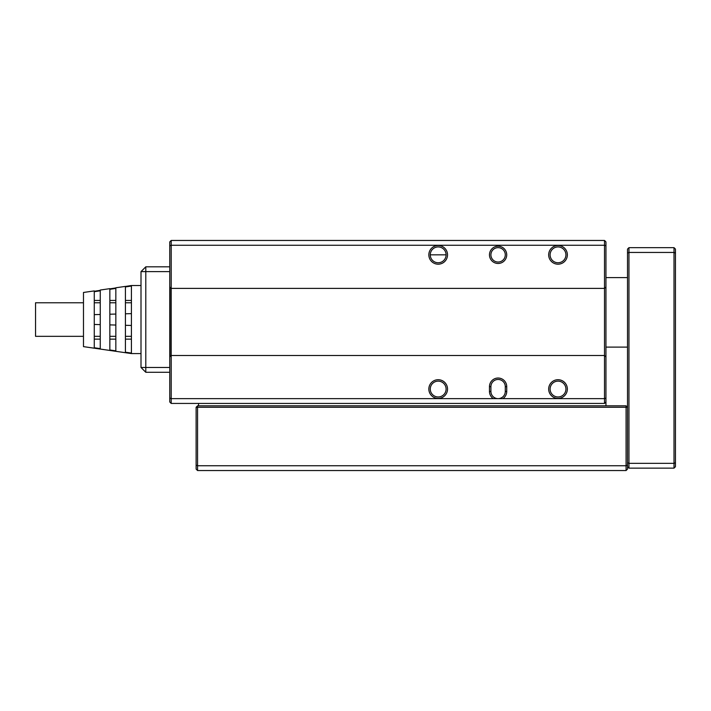 <?xml version="1.0" encoding="UTF-8"?>
<svg xmlns="http://www.w3.org/2000/svg" width="711" height="711" viewBox="0 0 711 711"><rect width="100%" height="100%" fill="white"/><g stroke="black" fill="none" stroke-linecap="round" stroke-linejoin="round"><path stroke-width="1.07" d="M428.84 389.05A9.35 9.35 0 0 1 438.18 379.71A9.35 9.35 0 0 1 447.53 389.05A9.35 9.35 0 0 1 438.18 398.4A9.35 9.35 0 0 1 428.84 389.05M446.09 389.05A7.91 7.91 0 0 0 438.18 381.14A7.91 7.91 0 0 0 430.271 389.05A7.91 7.91 0 0 0 438.18 396.96A7.91 7.91 0 0 0 446.09 389.05M548.67 254.84A9.35 9.35 0 0 1 558.019 245.491A9.35 9.35 0 0 1 567.36 254.84A9.35 9.35 0 0 1 558.019 264.19A9.35 9.35 0 0 1 548.67 254.84M565.92 254.84A7.91 7.91 0 0 0 558.019 246.93A7.91 7.91 0 0 0 550.11 254.84A7.91 7.91 0 0 0 558.019 262.75A7.91 7.91 0 0 0 565.92 254.84M498.1 247.65A7.19 7.19 0 0 0 490.91 254.84A7.19 7.19 0 0 0 498.1 262.03A7.19 7.19 0 0 0 505.29 254.84A7.19 7.19 0 0 0 498.1 247.65M489.47 254.84A8.63 8.63 0 0 1 498.1 246.21A8.63 8.63 0 0 1 506.73 254.84A8.63 8.63 0 0 1 498.1 263.47A8.63 8.63 0 0 1 489.47 254.84M428.84 254.84A9.35 9.35 0 0 1 438.18 245.491A9.35 9.35 0 0 1 447.53 254.84A9.35 9.35 0 0 1 438.18 264.19A9.35 9.35 0 0 1 428.84 254.84M446.09 254.84A7.91 7.91 0 0 0 438.18 246.93A7.91 7.91 0 0 0 430.271 254.84A7.91 7.91 0 0 0 438.18 262.75A7.91 7.91 0 0 0 446.09 254.84L430.271 254.84M548.67 389.05A9.35 9.35 0 0 1 558.019 379.71A9.35 9.35 0 0 1 567.36 389.05A9.35 9.35 0 0 1 558.019 398.4A9.35 9.35 0 0 1 548.67 389.05M565.92 389.05A7.91 7.91 0 0 0 558.019 381.14A7.91 7.91 0 0 0 550.11 389.05A7.91 7.91 0 0 0 558.019 396.96A7.91 7.91 0 0 0 565.92 389.05M498.1 398.64A7.19 7.19 0 0 0 505.29 391.45L505.29 386.66A7.19 7.19 0 0 0 498.1 379.47A7.19 7.19 0 0 0 490.91 386.66L490.91 391.45A7.19 7.19 0 0 0 498.1 398.64M605.95 245.855L604.51 245.259L171.2 245.259L171.2 288.39L604.51 288.39L604.51 240.46L605.95 241.9L605.95 401.991L604.51 403.43L171.2 403.43L171.2 398.64L493.327 398.64A8.63 8.63 0 0 1 489.47 391.45L489.47 386.66A8.63 8.63 0 0 1 498.1 378.03A8.63 8.63 0 0 1 506.73 386.66L506.73 391.45A8.63 8.63 0 0 1 502.873 398.64L604.51 398.64L604.51 288.39L605.95 286.96M171.2 403.43L169.76 401.991L169.76 286.96L171.2 288.39L171.2 355.5L604.51 355.5L605.95 356.94M169.76 356.94L171.2 355.5L171.2 398.64L169.76 398.044M169.76 286.96L169.76 241.9L171.2 240.46L604.51 240.46M171.2 240.46L171.2 245.259L169.76 245.855M604.51 403.43L604.51 398.64L605.95 398.044M502.873 398.64L493.327 398.64M170 356.7L170 287.2M628.959 468.14L628.959 463.35L674.01 463.35L674.01 252.441L628.959 252.441L628.959 463.35L627.52 462.754L627.52 249.09L628.959 247.65L674.01 247.65L675.45 249.09L675.45 466.7L674.01 468.14L628.959 468.14L627.52 466.7M675.45 253.045L674.01 252.441L674.01 247.65M628.959 247.65L628.959 252.441L627.52 253.045M674.01 468.14L674.01 463.35L675.45 462.754M626.08 470.54L197.56 470.54L197.56 465.741L626.08 465.741L626.08 407.27L197.56 407.27L197.56 465.741L196.12 465.145L196.12 407.27L197.56 407.27L197.56 405.83L626.08 405.83L627.52 407.27L627.52 469.1L626.08 470.54L626.08 465.741L627.52 465.145M197.56 470.54L196.12 469.1L196.12 465.145M626.08 405.83L626.08 407.27L627.52 407.27M197.56 405.83L196.12 407.27M83.48 336.33L35.55 336.33L35.55 302.77L83.48 302.77M100.26 314.475L94.27 314.644M115.84 314.058L109.85 314.218M125.42 286.444L131.419 285.52L131.419 353.58L141 353.58M131.419 313.64L125.42 313.8M131.419 353.065L125.42 352.212L125.42 286.391L115.84 287.777L115.84 350.843L109.85 349.99L109.85 288.648L100.26 290.035L100.26 348.621L94.27 347.759L94.27 290.906L83.48 292.47L83.48 346.63L131.419 353.58M131.419 339.138L125.42 339.138M115.84 339.138L109.85 339.138M100.26 339.138L94.27 339.138M100.26 290.79L94.27 291.706M100.26 300.433L94.27 300.433M115.84 288.417L109.85 289.324M115.84 300.433L109.85 300.433M131.419 286.035L125.42 286.951M131.419 300.433L125.42 300.433M131.419 325.46L125.42 325.3M115.84 325.043L109.85 324.883M100.26 324.625L94.27 324.456M169.76 271.62L145.791 271.62L145.791 367.48L169.76 367.48M169.76 372.28L145.791 372.28L145.791 367.48L141 367.48L141 271.62L145.791 271.62L145.791 266.821L169.76 266.821M145.791 266.821L141 271.62M145.791 372.28L141 367.48M198.52 403.43L198.52 405.83M605.95 401.991L605.95 405.83M490.91 391.45L489.47 391.45M489.47 386.66L490.91 386.66M506.73 386.66L505.29 386.66M506.73 391.45L505.29 391.45M94.27 336.33L100.26 336.33M109.85 336.33L115.84 336.33M125.42 336.33L131.419 336.33M131.419 285.52L141 285.52M94.27 291.279L100.26 290.346M109.85 288.862L115.84 287.937M125.42 302.77L131.419 302.77M109.85 302.77L115.84 302.77M94.27 302.77L100.26 302.77M627.52 347.11L605.95 347.11M627.52 277.61L605.95 277.61"/></g></svg>
